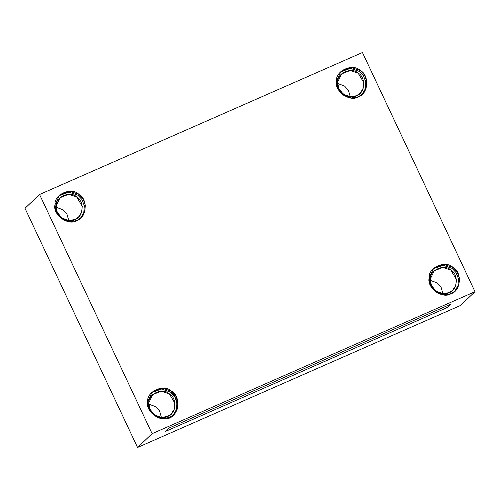 <?xml version="1.0" encoding="UTF-8"?>
<svg xmlns="http://www.w3.org/2000/svg" width="500" height="500" viewBox="0 0 500 500"><rect width="100%" height="100%" fill="white"/><g stroke="black" fill="none" stroke-linecap="round" stroke-linejoin="round"><path stroke-width="0.75" d="M167.581 416.425L171.119 414.075L174.237 409.312L174.913 403.219L169.294 393.8L161.325 391.194L152.669 394.619L148.812 402.806L149.856 409.075L154.494 414.888L161.406 417.456L167.581 416.425C160.369 421.344 146.575 411.344 148.812 402.806C147.9 393.906 162.95 387.287 169.294 393.8C177.419 397.781 176.156 414.406 167.581 416.425M148.775 404.125L155.7 406.694L159.606 411.037L161.419 417.456L159.606 411.037L155.7 406.694L148.775 404.125M168.506 418.387C178.475 416.037 179.938 396.712 170.5 392.088L161.562 389.056L151.662 392.587L161.562 389.056L170.5 392.088L174.569 396.369L176.975 402.656L176.425 409.594L173.088 415.188M169.462 417.475L173.581 414.744L177.206 409.212L177.987 402.125L175.625 395.606L171.462 391.175L162.194 388.144L152.131 392.125L147.644 401.65L148.863 408.931L154.256 415.688L162.294 418.675L169.462 417.475C161.081 423.194 145.05 411.569 147.644 401.65C146.588 391.3 164.088 383.606 171.462 391.175C180.9 395.8 179.431 415.125 169.462 417.475M74.925 219.525L78.469 217.175L81.587 212.419L82.256 206.319L76.644 196.9L68.669 194.294L60.019 197.719L56.156 205.912L57.206 212.175L61.844 217.987L68.756 220.556L74.925 219.525C67.713 224.444 53.925 214.444 56.156 205.912C55.25 197.006 70.3 190.387 76.644 196.9C84.763 200.881 83.5 217.506 74.925 219.525M56.125 207.225L63.044 209.794L66.95 214.137L68.763 220.556L66.95 214.137L63.044 209.794L56.125 207.225M80.438 218.287L83.775 212.694L84.319 205.763L81.919 199.469L77.844 195.188L68.906 192.162L59.006 195.694L68.906 192.162L77.844 195.188L81.919 199.469L84.319 205.763L83.775 212.694L80.438 218.287M76.812 220.575L80.925 217.844L84.556 212.312L85.337 205.225L82.969 198.706L78.806 194.275L69.538 191.244L59.481 195.225L54.994 204.75L56.212 212.037L61.6 218.794L69.638 221.775L76.812 220.575C68.431 226.3 52.394 214.669 54.994 204.75C53.938 194.4 71.431 186.706 78.806 194.275C88.25 198.906 86.781 218.231 76.812 220.575M356.425 95.756L359.963 93.4L363.081 88.644L363.756 82.55L358.137 73.131L350.169 70.525L341.512 73.944L337.656 82.137L338.7 88.406L343.338 94.219L350.25 96.788L356.425 95.756C349.212 100.675 335.419 90.669 337.656 82.137C336.744 73.238 351.8 66.619 358.137 73.131C366.262 77.112 365 93.731 356.425 95.756M337.619 83.456L344.544 86.025L348.45 90.363L350.262 96.788L348.45 90.363L344.544 86.025L337.619 83.456M361.931 94.519L365.269 88.925L365.819 81.988L363.413 75.7L359.344 71.419L350.406 68.388L340.506 71.919L350.406 68.388L359.344 71.419L363.413 75.7L365.819 81.988L365.269 88.925L361.931 94.519M358.306 96.806L362.425 94.069L366.05 88.537L366.831 81.456L364.469 74.931L360.306 70.506L351.037 67.475L340.975 71.45L336.488 80.975L337.706 88.263L343.1 95.019L351.138 98.006L358.306 96.806C349.925 102.525 333.894 90.894 336.488 80.975C335.431 70.631 352.931 62.938 360.306 70.506C369.744 75.131 368.281 94.456 358.306 96.806M449.075 292.65L452.619 290.3L455.737 285.544L456.413 279.444L450.794 270.031L442.819 267.419L434.169 270.844L430.306 279.037L431.356 285.306L435.994 291.119L442.906 293.681L449.075 292.65C441.869 297.575 428.075 287.569 430.306 279.037C429.4 270.138 444.45 263.519 450.794 270.031C458.913 274.006 457.65 290.631 449.075 292.65M430.275 280.356L437.2 282.925L441.1 287.262L442.912 293.681L441.1 287.262L437.2 282.925L430.275 280.356M454.588 291.413L457.925 285.825L458.475 278.888L456.069 272.6L451.994 268.312L443.062 265.287L433.162 268.819L443.062 265.287L451.994 268.312L456.069 272.6L458.475 278.888L457.925 285.825L454.588 291.413M450.962 293.706L455.081 290.969L458.706 285.438L459.487 278.35L457.125 271.831L452.956 267.406L443.688 264.375L433.631 268.35L429.144 277.875L430.363 285.163L435.75 291.919L443.787 294.9L450.962 293.706C442.581 299.425 426.55 287.794 429.144 277.875C428.088 267.525 445.581 259.831 452.956 267.406C462.4 272.031 460.931 291.356 450.962 293.706M165.662 431.344L447.163 307.575L445.188 306.625L447.163 307.575L450.731 304.188L169.231 427.956L165.662 431.344L169.231 427.956L450.731 304.188L447.163 307.575L165.662 431.344M152.106 433.675L137.55 447.475L460.444 305.506L475 291.7L152.106 433.675L475 291.7L362.45 52.525L39.556 194.494L152.106 433.675L39.556 194.494L25 208.3L137.55 447.475L25 208.3L39.556 194.494L362.45 52.525L475 291.7L460.444 305.506L137.55 447.475L152.106 433.675"/></g></svg>
